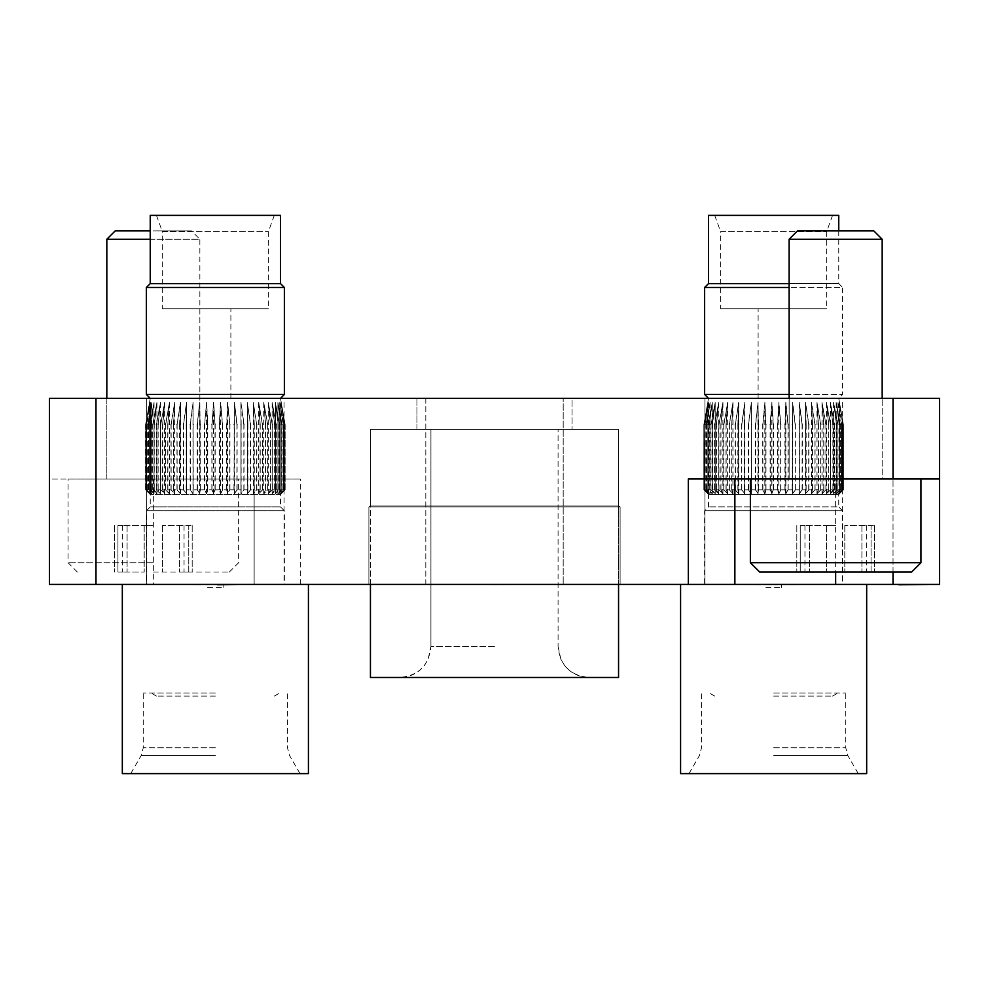 <?xml version="1.0" encoding="UTF-8"?>
<svg xmlns="http://www.w3.org/2000/svg" width="989" height="989" viewBox="0 0 989 989"><rect width="100%" height="100%" fill="white"/><g stroke="black" fill="none" stroke-linecap="round" stroke-linejoin="round"><path stroke-width="0.74" stroke-dasharray="4.95 3.71" d="M368.897 506.9L368.897 584.437L620.103 584.437L368.897 584.437L620.103 584.437L368.897 584.437L368.897 506.9L620.103 506.9L620.103 584.437L620.103 506.9L368.897 506.9L620.103 506.9L368.897 506.9L370.455 505.96L368.897 506.9M618.545 505.96L620.103 506.9L618.545 505.96L370.455 505.96L618.545 505.96L370.455 505.96L618.545 505.96L618.545 429.374L370.455 429.374L370.455 505.96L370.455 429.374L618.545 429.374L618.545 505.96M284.066 398.357L146.681 398.357L284.066 398.357L146.681 398.357L284.066 398.357L146.681 398.357L146.681 584.437L284.066 584.437L146.681 584.437L284.066 584.437L146.681 584.437L284.066 584.437L146.681 584.437L146.681 398.357L284.066 398.357L284.066 584.437M842.319 398.357L704.934 398.357L842.319 398.357L704.934 398.357L842.319 398.357L704.934 398.357L704.934 584.437L842.319 584.437L704.934 584.437L842.319 584.437L704.934 584.437L842.319 584.437L704.934 584.437L704.934 398.357L842.319 398.357L842.319 584.437M425.802 398.357L425.802 584.437L563.198 584.437L425.802 584.437L563.198 584.437L425.802 584.437L425.802 398.357L563.198 398.357L563.198 584.437L563.198 398.357L425.802 398.357M704.934 398.357L704.934 584.437M146.681 398.357L146.681 584.437M416.962 398.357L416.962 429.374L572.038 429.374L416.962 429.374L572.038 429.374L416.962 429.374L416.962 398.357L572.038 398.357L572.038 429.374L572.038 398.357L416.962 398.357M370.442 584.437L370.442 429.374L494.5 429.374L370.442 429.374L370.442 677.477L618.558 677.477L494.5 677.477L618.558 677.477L618.558 429.374L370.442 429.374L618.558 429.374L618.558 584.437M230.882 398.357L230.882 308.729L199.865 308.729L199.865 398.357L230.882 398.357L106.824 398.357L106.824 478.997L199.865 478.997L95.97 478.997L300.668 478.997L106.824 478.997L106.824 398.357L199.865 398.357L199.865 478.997L68.056 478.997L238.633 478.997L153.344 478.997L199.865 478.997L199.865 239.251L150.241 239.251M758.118 398.357L758.118 308.729L789.135 308.729L789.135 398.357L758.118 398.357L882.176 398.357L789.135 398.357L789.135 478.997L939.55 478.997M688.332 478.997L882.176 478.997L882.176 398.357L882.176 478.997L789.135 478.997L789.135 398.357M939.55 398.357L893.03 398.357L893.03 584.437L939.55 584.437L939.55 398.357M95.97 398.357L49.45 398.357L49.45 478.997L95.97 478.997L95.97 398.357L893.03 398.357M153.344 478.997L153.344 584.437L254.136 584.437L254.136 478.997L254.136 584.437L893.03 584.437M49.45 584.437L95.97 584.437L95.97 478.997L49.45 478.997L49.45 584.437M153.344 584.437L95.97 584.437M734.864 478.997L734.864 584.437M795.688 584.746L751.553 584.746M773.88 584.746L765.449 584.746L773.88 584.437M773.621 584.437L795.688 584.437L773.621 584.437M913.836 584.437L915.122 584.437M915.122 584.746L913.836 584.746M901.263 584.746L928.696 584.746L901.263 584.437M907.049 584.746L928.102 584.746L907.049 584.437M914.046 584.746L904.243 584.746L914.046 584.437M928.696 584.746L912.6 584.437M912.6 584.746L897.085 584.746M926.31 584.746L897.678 584.746L926.31 584.437M905.281 584.746L919.152 584.746L905.281 584.437M509.409 584.746L481.977 584.437M500.459 584.746L505.836 584.746L500.459 584.437M491.817 584.746L501.658 584.746L491.817 584.437M488.912 584.746L505.231 584.437L488.912 584.746M217.741 584.437L238.04 584.437M217.481 584.437L198.604 584.437M198.604 584.746L192.707 584.746M217.481 584.746L196.885 584.437M196.885 584.746L217.765 584.746M904.243 584.437L915.579 584.437L904.243 584.437M759.663 572.038L911.635 572.038M920.944 562.729L750.367 562.729M873.806 230.882L797.505 230.882M789.135 239.251L882.176 239.251M865.227 572.038L874.499 572.038L865.227 572.038M865.227 525.518L844.804 525.518L865.227 525.518M835.656 525.518L826.507 525.518L835.656 525.518M806.072 572.038L826.507 572.038L806.072 572.038M806.072 525.518L826.507 525.518L806.072 525.518M835.656 478.997L750.367 478.997L920.944 478.997L835.656 478.997L835.656 572.038M800.237 572.038L804.947 572.038L800.237 572.038L800.237 525.518L804.947 525.518L800.237 525.518L800.237 572.038M871.062 572.038L866.352 572.038L871.062 572.038L871.062 525.518L874.499 525.518L866.352 525.518L871.062 525.518L871.062 572.038M153.344 572.038L229.337 572.038L153.344 572.038M153.344 562.729L68.056 562.729L153.344 562.729M150.241 230.882L115.194 230.882M106.824 239.251L199.865 239.251L191.495 230.882L153.344 230.882L191.495 230.882M182.928 572.038L192.187 572.038L182.928 572.038M182.928 525.518L162.493 525.518L182.928 525.518M153.344 525.518L144.196 525.518L153.344 525.518M123.773 572.038L144.196 572.038L123.773 572.038M123.773 525.518L144.196 525.518L123.773 525.518M117.938 572.038L122.648 572.038L117.938 572.038L117.938 525.518L122.648 525.518L117.938 525.518L117.938 572.038M188.763 572.038L184.053 572.038L188.763 572.038L188.763 525.518L192.187 525.518L184.053 525.518L188.763 525.518L188.763 572.038M765.869 587.54L781.384 587.54L765.869 587.54L765.869 584.437L781.384 584.437L765.869 584.437M781.384 587.54L781.384 584.437M832.553 215.379L826.656 231.562L826.656 308.729L720.598 308.729L720.598 231.562L826.656 231.562L720.598 231.562L714.701 215.379L832.553 215.379L714.701 215.379M720.598 308.729L826.656 308.729M773.621 692.992L845.731 692.992L773.621 692.992M773.621 696.095L832.553 696.095L773.621 696.095M773.621 773.621L858.267 773.621L773.621 773.621M838.759 230.882L838.759 283.608L789.135 283.608M708.495 283.608L838.759 283.608L842.628 287.478L789.135 287.478M704.625 287.478L842.628 287.478L842.628 394.475L789.135 394.475M708.495 398.357L838.759 398.357L708.495 398.357L703.847 424.738L707.84 402.61L704.057 424.738L704.489 489.852L708.581 493.746L704.984 489.852L710.053 493.746L706.702 489.852L708.05 489.852L712.253 493.746L708.112 489.852L706.752 489.852L710.077 493.746L705.936 489.852L705.021 489.852L708.594 493.746L704.057 489.852L707.84 493.746L704.489 489.852M839.649 403.401L843.382 424.738L838.759 398.357L842.628 394.475L704.625 394.475M704.514 489.852L704.057 424.738L707.84 402.61L703.871 424.738L703.871 489.852L708.495 494.5L838.759 494.5L708.495 494.5L708.495 506.9L704.625 510.781L704.625 584.437L842.628 584.437L704.625 584.437M839.649 493.61L843.394 489.852L838.759 494.5L838.759 506.9L708.495 506.9L838.759 506.9L842.628 510.781L704.625 510.781L842.628 510.781L842.628 584.437M866.673 584.437L680.58 584.437L866.673 584.437M704.514 424.738L708.594 402.61L705.021 424.738L705.021 489.852M705.936 489.852L705.936 424.738L705.021 424.738M705.936 424.738L710.077 402.61L706.752 424.738L706.752 489.852M708.112 489.852L708.112 424.738L706.752 424.738M708.112 424.738L712.29 402.61L709.261 424.738L709.261 489.852L712.29 493.746L709.187 489.852L710.955 489.852L715.146 493.746L711.042 489.852L709.261 489.852M711.042 489.852L711.042 424.738L709.261 424.738M711.042 424.738L715.195 402.61L712.488 424.738L712.488 489.852L715.195 493.746L712.401 489.852L714.577 489.852L718.694 493.746L716.296 489.852L718.867 489.852L722.872 493.746L720.857 489.852L723.775 489.852L727.632 493.746L726.013 489.852L729.239 489.852L732.898 493.746L731.699 489.852L735.223 489.852L738.635 493.746L737.868 489.852L741.626 489.852L744.766 493.746L744.433 489.852L748.401 489.852L751.22 493.746L751.343 489.852L755.46 489.852L757.933 493.746L758.501 489.852L762.729 489.852L764.831 493.746L765.82 489.852L770.11 489.852L771.816 493.746L773.237 489.852L777.539 489.852L778.825 493.746L780.655 489.852L784.92 489.852L785.773 493.746L787.998 489.852L792.177 489.852L792.597 493.746L795.168 489.852L799.223 489.852L799.186 493.746L802.104 489.852L805.986 489.852L805.503 493.746L808.718 489.852L812.365 489.852L811.45 493.746L814.924 489.852L818.323 489.852L816.963 493.746L820.672 489.852L823.763 489.852L821.995 493.746L825.889 489.852L828.634 489.852L826.47 493.746L830.5 489.852L832.886 489.852L830.352 493.746L834.481 489.852L836.471 489.852L833.591 493.746L837.77 489.852L839.34 489.852L836.15 493.746L840.329 489.852L841.466 489.852L838.004 493.746L842.121 489.852L838.029 493.746L841.503 489.852L840.378 489.852L836.187 493.746L839.401 489.852L837.831 489.852L833.64 493.746L836.546 489.852L834.568 489.852L830.414 493.746L832.985 489.852L830.612 489.852L826.544 493.746L828.745 489.852L826.013 489.852L822.069 493.746L823.886 489.852L820.808 489.852L817.05 493.746L818.459 489.852L815.072 489.852L811.536 493.746L812.525 489.852L808.878 489.852L805.59 493.746L806.146 489.852L802.277 489.852L799.297 493.746L799.396 489.852L795.354 489.852L792.696 493.746L792.362 489.852L788.184 489.852L785.884 493.746L785.105 489.852L780.84 489.852L778.936 493.746L777.725 489.852L773.423 489.852L771.927 493.746L770.295 489.852L766.005 489.852L764.93 493.746L762.915 489.852L758.674 489.852L758.044 493.746L755.645 489.852L751.516 489.852L751.331 493.746L748.574 489.852L744.606 489.852L744.865 493.746L741.799 489.852L738.029 489.852L738.734 493.746L735.371 489.852L731.848 489.852L732.985 493.746L729.388 489.852L726.149 489.852L727.706 493.746L723.899 489.852L720.981 489.852L722.947 493.746L718.978 489.852L716.407 489.852L718.756 493.746L714.676 489.852L712.488 489.852M714.676 489.852L714.676 424.738L712.488 424.738M714.676 424.738L718.756 402.61L716.407 424.738L716.407 489.852M718.978 489.852L718.978 424.738L716.407 424.738M718.978 424.738L722.947 402.61L720.981 424.738L720.981 489.852M723.899 489.852L723.899 424.738L720.981 424.738M723.899 424.738L727.706 402.61L726.149 424.738L726.149 489.852M729.388 489.852L729.388 424.738L726.149 424.738M729.388 424.738L732.985 402.61L731.848 424.738L731.848 489.852M735.371 489.852L735.371 424.738L731.848 424.738M735.371 424.738L738.734 402.61L738.029 489.852M741.799 489.852L741.799 424.738L738.029 424.738M741.799 424.738L744.865 402.61L744.606 489.852M748.574 489.852L748.574 424.738L744.606 424.738M748.574 424.738L751.331 402.61L751.516 489.852M755.645 489.852L755.645 424.738L751.516 424.738M755.645 424.738L758.044 402.61L758.674 489.852M762.915 489.852L762.915 424.738L758.674 424.738M762.915 424.738L764.93 402.61L766.005 424.738L766.005 489.852M770.295 489.852L770.295 424.738L766.005 424.738M770.295 424.738L771.927 402.61L773.423 424.738L773.423 489.852M777.725 489.852L777.725 424.738L773.423 424.738M777.725 424.738L778.936 402.61L780.84 424.738L780.84 489.852M785.105 489.852L785.105 424.738L780.84 424.738M785.105 424.738L785.884 402.61L788.184 424.738L788.184 489.852M792.362 489.852L792.362 424.738L788.184 424.738M792.362 424.738L792.696 402.61L795.354 424.738L795.354 489.852M799.396 489.852L799.396 424.738L795.354 424.738M799.396 424.738L799.297 402.61L802.277 424.738L802.277 489.852M806.146 489.852L806.146 424.738L802.277 424.738M806.146 424.738L805.59 402.61L808.878 424.738L808.878 489.852M812.525 489.852L812.525 424.738L808.878 424.738M812.525 424.738L811.536 402.61L815.072 424.738L815.072 489.852M818.459 489.852L818.459 424.738L815.072 424.738M818.459 424.738L817.05 402.61L820.808 424.738L820.808 489.852M823.886 489.852L823.886 424.738L820.808 424.738M823.886 424.738L822.069 402.61L826.013 424.738L826.013 489.852M828.745 489.852L828.745 424.738L826.013 424.738M828.745 424.738L826.544 402.61L830.612 424.738L830.612 489.852M832.985 489.852L832.985 424.738L830.612 424.738M832.985 424.738L830.414 402.61L834.568 424.738L834.568 489.852M836.546 489.852L836.546 424.738L834.568 424.738M836.546 424.738L833.64 402.61L837.831 424.738L837.831 489.852M839.401 489.852L839.401 424.738L837.831 424.738M839.401 424.738L836.187 402.61L840.378 424.738L840.378 489.852M841.503 489.852L841.503 424.738L840.378 424.738M841.503 424.738L838.029 402.61L842.158 424.738L842.813 424.738L842.158 424.738L838.004 402.61L841.466 424.738L841.466 489.852M843.147 489.852L843.147 424.738L839.129 402.61L843.172 424.738L843.172 489.852L839.142 493.746L842.158 489.852L839.129 493.746L843.172 489.852M840.329 489.852L840.329 424.738L841.466 424.738M840.329 424.738L836.15 402.61L839.34 424.738L839.34 489.852M837.77 489.852L837.77 424.738L839.34 424.738M837.77 424.738L833.591 402.61L836.471 424.738L836.471 489.852M834.481 489.852L834.481 424.738L836.471 424.738M834.481 424.738L830.352 402.61L832.886 424.738L832.886 489.852M830.5 489.852L830.5 424.738L832.886 424.738M830.5 424.738L826.47 402.61L828.634 424.738L828.634 489.852M825.889 489.852L825.889 424.738L828.634 424.738M825.889 424.738L821.995 402.61L823.763 424.738L823.763 489.852M820.672 489.852L820.672 424.738L823.763 424.738M820.672 424.738L816.963 402.61L818.323 424.738L818.323 489.852M814.924 489.852L814.924 424.738L818.323 424.738M814.924 424.738L811.45 402.61L812.365 424.738L812.365 489.852M808.718 489.852L808.718 424.738L812.365 424.738M808.718 424.738L805.503 402.61L805.986 489.852M802.104 489.852L802.104 424.738L805.986 424.738M802.104 424.738L799.186 402.61L799.223 489.852M795.168 489.852L795.168 424.738L799.223 424.738M795.168 424.738L792.597 402.61L792.177 489.852M787.998 489.852L787.998 424.738L792.177 424.738M787.998 424.738L785.773 402.61L784.92 424.738L784.92 489.852M780.655 489.852L780.655 424.738L784.92 424.738M780.655 424.738L778.825 402.61L777.539 424.738L777.539 489.852M773.237 489.852L773.237 424.738L777.539 424.738M773.237 424.738L771.816 402.61L770.11 424.738L770.11 489.852M765.82 489.852L765.82 424.738L770.11 424.738M765.82 424.738L764.831 402.61L762.729 424.738L762.729 489.852M758.501 489.852L758.501 424.738L762.729 424.738M758.501 424.738L757.933 402.61L755.46 424.738L755.46 489.852M751.343 489.852L751.343 424.738L755.46 424.738M751.343 424.738L751.22 402.61L748.401 424.738L748.401 489.852M744.433 489.852L744.433 424.738L748.401 424.738M744.433 424.738L744.766 402.61L741.626 424.738L741.626 489.852M737.868 489.852L737.868 424.738L741.626 424.738M737.868 424.738L738.635 402.61L735.223 424.738L735.223 489.852M731.699 489.852L731.699 424.738L735.223 424.738M731.699 424.738L732.898 402.61L729.239 424.738L729.239 489.852M726.013 489.852L726.013 424.738L729.239 424.738M726.013 424.738L727.632 402.61L723.775 424.738L723.775 489.852M720.857 489.852L720.857 424.738L723.775 424.738M720.857 424.738L722.872 402.61L718.867 424.738L718.867 489.852M716.296 489.852L716.296 424.738L718.867 424.738M716.296 424.738L718.694 402.61L714.577 424.738L714.577 489.852M712.401 489.852L712.401 424.738L714.577 424.738M712.401 424.738L715.146 402.61L710.955 424.738L710.955 489.852M709.187 489.852L709.187 424.738L710.955 424.738M709.187 424.738L712.253 402.61L708.05 424.738L708.05 489.852M706.702 489.852L706.702 424.738L708.05 424.738M706.702 424.738L710.053 402.61L705.886 424.738L705.886 489.852M704.984 489.852L704.984 424.738L705.886 424.738M704.984 424.738L708.581 402.61L704.489 424.738M703.847 424.738L703.847 489.852L703.884 424.738M842.158 424.738L842.158 489.852L842.121 424.738M842.838 489.852L842.838 424.738L842.813 489.852M843.394 489.852L843.394 424.738L843.382 489.852M704.032 489.852L704.032 424.738L704.057 489.852M708.495 215.379L838.759 215.379M866.673 773.621L680.58 773.621M771.927 402.61L771.927 493.746M764.93 402.61L764.93 493.746M758.044 402.61L758.044 493.746M751.331 402.61L751.331 493.746M744.865 402.61L744.865 493.746M738.734 402.61L738.734 493.746M732.985 402.61L732.985 493.746M727.706 402.61L727.706 493.746M722.947 402.61L722.947 493.746M718.756 402.61L718.756 493.746M715.195 402.61L715.195 493.746L715.146 402.61M712.29 402.61L712.29 493.746L712.253 402.61M710.077 402.61L710.077 493.746M708.594 402.61L708.594 493.746M707.84 402.61L707.84 493.746L707.84 402.61M708.581 402.61L708.581 493.746M710.053 402.61L710.053 493.746M718.694 402.61L718.694 493.746M722.872 402.61L722.872 493.746M727.632 402.61L727.632 493.746M732.898 402.61L732.898 493.746M738.635 402.61L738.635 493.746M744.766 402.61L744.766 493.746M751.22 402.61L751.22 493.746M757.933 402.61L757.933 493.746M764.831 402.61L764.831 493.746M771.816 402.61L771.816 493.746M778.825 402.61L778.825 493.746M785.773 402.61L785.773 493.746M792.597 402.61L792.597 493.746M799.186 402.61L799.186 493.746M805.503 402.61L805.503 493.746M811.45 402.61L811.45 493.746M816.963 402.61L816.963 493.746M821.995 402.61L821.995 493.746M826.47 402.61L826.47 493.746M830.352 402.61L830.352 493.746M833.591 402.61L833.591 493.746M836.15 402.61L836.15 493.746M838.004 402.61L838.004 493.746M839.129 402.61L839.129 493.746M839.5 402.61L839.5 493.746M839.142 402.61L839.142 493.746M838.029 402.61L838.029 493.746M836.187 402.61L836.187 493.746M833.64 402.61L833.64 493.746M830.414 402.61L830.414 493.746M826.544 402.61L826.544 493.746M822.069 402.61L822.069 493.746M817.05 402.61L817.05 493.746M811.536 402.61L811.536 493.746M805.59 402.61L805.59 493.746M799.297 402.61L799.297 493.746M792.696 402.61L792.696 493.746M785.884 402.61L785.884 493.746M778.936 402.61L778.936 493.746M789.135 308.729L758.118 308.729M207.616 587.54L223.131 587.54L207.616 587.54L207.616 584.437L223.131 584.437L207.616 584.437M223.131 587.54L223.131 584.437M274.299 215.379L268.402 231.562L268.402 308.729L162.344 308.729L162.344 231.562L268.402 231.562L162.344 231.562L156.447 215.379L274.299 215.379L156.447 215.379M162.344 308.729L268.402 308.729M199.865 308.729L230.882 308.729M215.379 692.992L143.269 692.992L215.379 692.992M215.379 696.095L156.447 696.095L215.379 696.095M215.379 773.621L130.733 773.621L215.379 773.621M150.241 398.357L280.505 398.357L150.241 398.357L145.593 424.738L145.593 489.852L150.241 494.5L150.241 506.9L146.372 510.781L146.372 584.437L284.375 584.437L146.372 584.437M281.395 493.61L285.141 489.852L280.505 494.5L150.241 494.5L280.505 494.5L280.505 506.9L150.241 506.9L280.505 506.9L284.375 510.781L146.372 510.781L284.375 510.781L284.375 584.437M308.42 584.437L122.327 584.437L308.42 584.437M145.63 424.738L149.586 402.61L145.618 424.738L145.618 489.852L149.586 493.746L145.63 489.852L145.63 424.738M147.682 489.852L147.682 424.738L146.768 424.738L150.328 402.61L146.236 424.738L150.34 402.61L146.768 424.738L147.633 424.738L147.633 489.852L151.799 493.746L147.682 489.852L146.768 489.852L150.34 493.746L145.803 489.852L149.586 493.746L145.791 489.852L150.328 493.746L146.731 489.852L147.633 489.852M147.682 424.738L151.836 402.61L148.511 424.738L148.511 489.852L151.836 493.746L148.449 489.852L149.796 489.852L154 493.746L150.934 489.852L152.714 489.852L156.892 493.746L154.148 489.852L156.324 489.852L160.441 493.746L158.055 489.852L160.614 489.852L164.619 493.746L162.604 489.852L165.522 489.852L169.379 493.746L167.759 489.852L170.998 489.852L174.645 493.746L173.446 489.852L176.969 489.852L180.381 493.746L179.615 489.852L183.373 489.852L186.513 493.746L186.192 489.852L190.148 489.852L192.979 493.746L193.09 489.852L197.207 489.852L199.691 493.746L200.248 489.852L204.476 489.852L206.577 493.746L207.566 489.852L211.869 489.852L213.562 493.746L214.984 489.852L219.286 489.852L220.572 493.746L222.401 489.852L226.679 489.852L227.532 493.746L229.745 489.852L233.936 489.852L234.344 493.746L236.927 489.852L240.97 489.852L240.945 493.746L243.85 489.852L247.732 489.852L247.25 493.746L250.464 489.852L254.124 489.852L253.196 493.746L256.683 489.852L260.07 489.852L258.71 493.746L262.419 489.852L265.509 489.852L263.742 493.746L267.636 489.852L270.38 489.852L268.229 493.746L272.247 489.852L274.633 489.852L272.111 493.746L276.228 489.852L278.218 489.852L275.35 493.746L278.292 489.852L276.314 489.852L272.16 493.746L274.732 489.852L272.358 489.852L268.291 493.746L270.504 489.852L267.759 489.852L263.816 493.746L265.645 489.852L262.555 489.852L258.797 493.746L260.206 489.852L256.831 489.852L253.283 493.746L254.272 489.852L250.625 489.852L247.349 493.746L247.893 489.852L244.023 489.852L241.044 493.746L241.143 489.852L237.1 489.852L234.442 493.746L234.109 489.852L229.93 489.852L227.631 493.746L226.852 489.852L222.587 489.852L220.683 493.746L219.471 489.852L215.169 489.852L213.673 493.746L212.054 489.852L207.752 489.852L206.689 493.746L204.661 489.852L200.421 489.852L199.79 493.746L197.392 489.852L193.263 489.852L193.078 493.746L190.321 489.852L186.352 489.852L186.612 493.746L183.546 489.852L179.775 489.852L180.48 493.746L177.118 489.852L173.594 489.852L174.732 493.746L171.134 489.852L167.895 489.852L169.453 493.746L165.645 489.852L162.728 489.852L164.693 493.746L160.725 489.852L158.153 489.852L160.502 493.746L156.423 489.852L154.235 489.852L156.942 493.746L152.788 489.852L151.008 489.852L154.037 493.746L149.858 489.852L148.511 489.852M149.858 489.852L149.858 424.738L148.511 424.738M149.858 424.738L154.037 402.61L151.008 424.738L151.008 489.852M152.788 489.852L152.788 424.738L151.008 424.738M152.788 424.738L156.942 402.61L154.235 424.738L154.235 489.852M156.423 489.852L156.423 424.738L154.235 424.738M156.423 424.738L160.502 402.61L158.153 424.738L158.153 489.852M160.725 489.852L160.725 424.738L158.153 424.738M160.725 424.738L164.693 402.61L162.728 424.738L162.728 489.852M165.645 489.852L165.645 424.738L162.728 424.738M165.645 424.738L169.453 402.61L167.895 424.738L167.895 489.852M171.134 489.852L171.134 424.738L167.895 424.738M171.134 424.738L174.732 402.61L173.594 424.738L173.594 489.852M177.118 489.852L177.118 424.738L173.594 424.738M177.118 424.738L180.48 402.61L179.775 489.852M183.546 489.852L183.546 424.738L179.775 424.738M183.546 424.738L186.612 402.61L186.352 489.852M190.321 489.852L190.321 424.738L186.352 424.738M190.321 424.738L193.078 402.61L193.263 489.852M197.392 489.852L197.392 424.738L193.263 424.738M197.392 424.738L199.79 402.61L200.421 489.852M204.661 489.852L204.661 424.738L200.421 424.738M204.661 424.738L206.689 402.61L207.752 424.738L207.752 489.852M212.054 489.852L212.054 424.738L207.752 424.738M212.054 424.738L213.673 402.61L215.169 424.738L215.169 489.852M219.471 489.852L219.471 424.738L215.169 424.738M219.471 424.738L220.683 402.61L222.587 424.738L222.587 489.852M226.852 489.852L226.852 424.738L222.587 424.738M226.852 424.738L227.631 402.61L229.93 424.738L229.93 489.852M234.109 489.852L234.109 424.738L229.93 424.738M234.109 424.738L234.442 402.61L237.1 424.738L237.1 489.852M241.143 489.852L241.143 424.738L237.1 424.738M241.143 424.738L241.044 402.61L244.023 424.738L244.023 489.852M247.893 489.852L247.893 424.738L244.023 424.738M247.893 424.738L247.349 402.61L250.625 424.738L250.625 489.852M254.272 489.852L254.272 424.738L250.625 424.738M254.272 424.738L253.283 402.61L256.831 424.738L256.831 489.852M260.206 489.852L260.206 424.738L256.831 424.738M260.206 424.738L258.797 402.61L262.555 424.738L262.555 489.852M265.645 489.852L265.645 424.738L262.555 424.738M265.645 424.738L263.816 402.61L267.759 424.738L267.759 489.852M270.504 489.852L270.504 424.738L267.759 424.738M270.504 424.738L268.291 402.61L272.358 424.738L272.358 489.852M274.732 489.852L274.732 424.738L272.358 424.738M274.732 424.738L272.16 402.61L276.314 424.738L276.314 489.852M278.292 489.852L278.292 424.738L276.314 424.738M278.292 424.738L275.387 402.61L279.59 424.738L279.59 489.852L275.387 493.746L279.516 489.852L281.086 489.852L277.909 493.746L281.148 489.852L279.59 489.852M281.148 489.852L281.148 424.738L279.59 424.738M281.148 424.738L277.934 402.61L282.125 424.738L282.125 489.852L277.934 493.746L282.075 489.852L283.213 489.852L282.125 489.852M282.075 489.852L282.075 424.738L283.213 424.738L279.776 402.61L283.213 424.738L282.125 424.738M279.776 402.61L283.905 424.738L284.56 424.738L283.905 424.738L279.751 402.61L279.751 493.746L283.88 489.852L279.776 493.746L279.776 402.61M284.585 424.738L280.876 402.61L284.56 424.738L284.56 489.852L280.876 493.746L284.585 489.852L284.585 424.738M285.141 424.738L281.259 402.61L285.141 424.738L285.141 489.852L280.888 493.746L285.141 489.852L285.141 424.738M280.505 398.357L281.395 403.401M282.075 424.738L277.909 402.61L281.086 424.738L281.086 489.852M279.516 489.852L279.516 424.738L281.086 424.738M279.516 424.738L275.35 402.61L278.218 424.738L278.218 489.852M276.228 489.852L276.228 424.738L278.218 424.738M276.228 424.738L272.111 402.61L274.633 424.738L274.633 489.852M272.247 489.852L272.247 424.738L274.633 424.738M272.247 424.738L268.229 402.61L270.38 424.738L270.38 489.852M267.636 489.852L267.636 424.738L270.38 424.738M267.636 424.738L263.742 402.61L265.509 424.738L265.509 489.852M262.419 489.852L262.419 424.738L265.509 424.738M262.419 424.738L258.71 402.61L260.07 424.738L260.07 489.852M256.683 489.852L256.683 424.738L260.07 424.738M256.683 424.738L253.196 402.61L254.124 424.738L254.124 489.852M250.464 489.852L250.464 424.738L254.124 424.738M250.464 424.738L247.25 402.61L247.732 489.852M243.85 489.852L243.85 424.738L247.732 424.738M243.85 424.738L240.945 402.61L240.97 489.852M236.927 489.852L236.927 424.738L240.97 424.738M236.927 424.738L234.344 402.61L233.936 489.852M229.745 489.852L229.745 424.738L233.936 424.738M229.745 424.738L227.532 402.61L226.679 424.738L226.679 489.852M222.401 489.852L222.401 424.738L226.679 424.738M222.401 424.738L220.572 402.61L219.286 424.738L219.286 489.852M214.984 489.852L214.984 424.738L219.286 424.738M214.984 424.738L213.562 402.61L211.869 424.738L211.869 489.852M207.566 489.852L207.566 424.738L211.869 424.738M207.566 424.738L206.577 402.61L204.476 424.738L204.476 489.852M200.248 489.852L200.248 424.738L204.476 424.738M200.248 424.738L199.691 402.61L197.207 424.738L197.207 489.852M193.09 489.852L193.09 424.738L197.207 424.738M193.09 424.738L192.979 402.61L190.148 424.738L190.148 489.852M186.192 489.852L186.192 424.738L190.148 424.738M186.192 424.738L186.513 402.61L183.373 424.738L183.373 489.852M179.615 489.852L179.615 424.738L183.373 424.738M179.615 424.738L180.381 402.61L176.969 424.738L176.969 489.852M173.446 489.852L173.446 424.738L176.969 424.738M173.446 424.738L174.645 402.61L170.998 424.738L170.998 489.852M167.759 489.852L167.759 424.738L170.998 424.738M167.759 424.738L169.379 402.61L165.522 424.738L165.522 489.852M162.604 489.852L162.604 424.738L165.522 424.738M162.604 424.738L164.619 402.61L160.614 424.738L160.614 489.852M158.055 489.852L158.055 424.738L160.614 424.738M158.055 424.738L160.441 402.61L156.324 424.738L156.324 489.852M154.148 489.852L154.148 424.738L156.324 424.738M154.148 424.738L156.892 402.61L152.714 424.738L152.714 489.852M150.934 489.852L150.934 424.738L152.714 424.738M150.934 424.738L154 402.61L149.796 424.738L149.796 489.852M148.449 489.852L148.449 424.738L149.796 424.738M148.449 424.738L151.799 402.61L147.633 424.738M283.25 489.852L283.25 424.738L283.213 489.852M283.905 424.738L283.905 489.852L283.88 424.738M284.919 424.738L284.919 489.852L284.906 424.738M146.731 489.852L146.731 424.738L146.768 489.852M146.236 424.738L146.236 489.852L146.261 424.738M145.791 489.852L145.791 424.738L145.803 489.852M150.241 215.379L280.505 215.379M308.42 773.621L122.327 773.621M146.372 394.475L284.375 394.475M146.372 287.478L284.375 287.478M150.241 283.608L280.505 283.608M213.673 402.61L213.673 493.746M206.689 402.61L206.689 493.746M199.79 402.61L199.79 493.746M193.078 402.61L193.078 493.746M186.612 402.61L186.612 493.746M180.48 402.61L180.48 493.746M174.732 402.61L174.732 493.746M169.453 402.61L169.453 493.746M164.693 402.61L164.693 493.746M160.502 402.61L160.502 493.746M156.942 402.61L156.942 493.746M154.037 402.61L154.037 493.746M151.836 402.61L151.836 493.746L151.799 402.61M150.34 402.61L150.34 493.746L150.328 402.61M149.586 402.61L149.586 493.746L149.586 402.61M154 402.61L154 493.746M156.892 402.61L156.892 493.746M160.441 402.61L160.441 493.746M164.619 402.61L164.619 493.746M169.379 402.61L169.379 493.746M174.645 402.61L174.645 493.746M180.381 402.61L180.381 493.746M186.513 402.61L186.513 493.746M192.979 402.61L192.979 493.746M199.691 402.61L199.691 493.746M206.577 402.61L206.577 493.746M213.562 402.61L213.562 493.746M220.572 402.61L220.572 493.746M227.532 402.61L227.532 493.746M234.344 402.61L234.344 493.746M240.945 402.61L240.945 493.746M247.25 402.61L247.25 493.746M253.196 402.61L253.196 493.746M258.71 402.61L258.71 493.746M263.742 402.61L263.742 493.746M268.229 402.61L268.229 493.746M272.111 402.61L272.111 493.746M275.35 402.61L275.35 493.746L275.387 402.61M277.909 402.61L277.909 493.746L277.934 402.61M280.876 402.61L280.876 493.746L280.888 402.61M281.259 402.61L281.259 493.746M272.16 402.61L272.16 493.746M268.291 402.61L268.291 493.746M263.816 402.61L263.816 493.746M258.797 402.61L258.797 493.746M253.283 402.61L253.283 493.746M247.349 402.61L247.349 493.746M241.044 402.61L241.044 493.746M234.442 402.61L234.442 493.746M227.631 402.61L227.631 493.746M220.683 402.61L220.683 493.746M494.5 429.374L558.08 429.374L494.5 429.374M300.668 584.437L300.668 478.997M893.03 572.038L893.03 478.997M861.914 525.518L861.914 572.038L861.914 525.518M826.507 525.518L826.507 572.038L826.507 525.518M844.804 525.518L844.804 572.038L844.804 525.518M809.385 525.518L809.385 572.038L809.385 525.518M179.615 525.518L179.615 572.038L179.615 525.518M144.196 525.518L144.196 572.038L144.196 525.518M162.493 525.518L162.493 572.038L162.493 525.518M127.087 525.518L127.087 572.038L127.087 525.518M494.5 646.472L430.92 646.472L494.5 646.472M773.621 747.758L845.731 747.758L773.621 747.758M773.621 755.509L847.808 755.509L773.621 755.509M215.379 747.758L143.269 747.758L215.379 747.758M215.379 755.509L141.192 755.509L215.379 755.509M796.813 525.518L796.813 572.038L796.813 525.518M804.947 525.518L804.947 572.038M874.499 525.518L874.499 572.038L874.499 525.518M866.352 525.518L866.352 572.038M77.365 572.038L68.056 562.729L68.056 478.997M114.501 525.518L114.501 572.038L114.501 525.518M229.337 572.038L238.633 562.729L238.633 478.997M122.648 525.518L122.648 572.038M192.187 525.518L192.187 572.038L192.187 525.518M184.053 525.518L184.053 572.038M430.92 646.472L430.92 429.374L430.92 646.472L428.076 659.453L424.417 665.473C418.1 673.262 409.928 677.255 399.902 677.477C418.743 675.648 429.078 665.3 430.92 646.472M558.08 646.472L560.924 659.453L564.583 665.473C570.9 673.262 579.072 677.255 589.098 677.477C570.257 675.648 559.922 665.3 558.08 646.472L558.08 429.374L558.08 646.472M688.987 773.621L699.446 755.509L701.522 747.758L701.522 692.992M832.553 696.095L837.918 692.992M858.267 773.621L847.808 755.509L845.731 747.758L845.731 692.992M714.701 696.095L709.323 692.992M130.733 773.621L141.192 755.509L143.269 747.758L143.269 692.992M274.299 696.095L279.677 692.992M300.013 773.621L289.554 755.509L287.478 747.758L287.478 692.992M156.447 696.095L151.082 692.992"/><path stroke-width="1.48" d="M95.97 584.437L49.45 584.437L49.45 398.357L95.97 398.357L95.97 584.437L688.332 584.437L688.332 478.997L893.03 478.997L893.03 398.357L939.55 398.357L939.55 584.437L893.03 584.437L893.03 572.038M95.97 398.357L893.03 398.357M734.864 478.997L734.864 584.437L893.03 584.437M734.864 584.437L688.332 584.437M939.55 478.997L893.03 478.997M751.553 584.437L795.688 584.437M898.877 584.437L897.085 584.437M898.877 584.746L928.696 584.437M481.977 584.437L509.409 584.437M192.707 584.437L217.741 584.437M217.741 584.746L238.04 584.437M920.944 562.729L911.635 572.038L759.663 572.038L750.367 562.729L920.944 562.729L920.944 478.997M789.135 239.251L797.505 230.882L873.806 230.882L882.176 239.251L789.135 239.251L789.135 398.357M150.241 239.251L106.824 239.251L115.194 230.882L150.241 230.882M370.442 584.437L370.442 677.477L618.558 677.477L618.558 584.437M838.759 230.882L838.759 215.379L708.495 215.379L708.495 283.608L704.625 287.478L704.625 394.475L789.135 394.475M789.135 283.608L708.495 283.608M789.135 287.478L704.625 287.478M708.495 398.357L704.625 394.475M680.58 584.437L680.58 773.621L866.673 773.621L866.673 584.437M150.241 283.608L280.505 283.608L280.505 215.379L150.241 215.379L150.241 283.608L146.372 287.478L146.372 394.475L284.375 394.475L284.375 287.478L146.372 287.478M280.505 283.608L284.375 287.478M280.505 398.357L284.375 394.475M150.241 398.357L146.372 394.475M122.327 584.437L122.327 773.621L308.42 773.621L308.42 584.437M835.656 572.038L835.656 584.437M750.367 562.729L750.367 478.997M882.176 239.251L882.176 398.357M106.824 239.251L106.824 398.357"/></g></svg>
